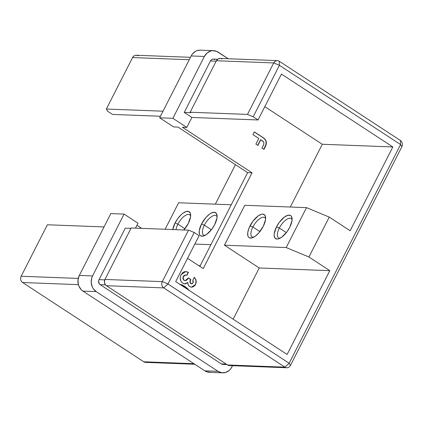 <?xml version="1.0" encoding="UTF-8"?>
<svg xmlns="http://www.w3.org/2000/svg" width="423" height="423" viewBox="0 0 423 423"><rect width="100%" height="100%" fill="white"/><g stroke="black" fill="none" stroke-linecap="round" stroke-linejoin="round"><path stroke-width="0.63" d="M292.087 219.881A11.49 4.88 -56.8 0 0 286.625 219.41A11.49 4.88 -56.8 0 0 279.339 228.023L276.499 226.844A13.785 5.859 123.2 0 1 286.017 216.047A13.785 5.859 123.2 0 1 292.076 218.411A13.785 5.859 123.2 0 1 289.729 227.347L292.002 220.653L292.108 218.807L291.283 216.132L290.39 215.402L287.804 215.307L284.51 217.004L279.333 222.281L276.499 226.844L274.226 233.538L274.12 235.384L274.945 238.059L277.012 239.069L278.424 238.889L281.718 237.192L286.889 231.91L289.729 227.347A13.785 5.859 123.2 0 1 278.746 238.789A13.785 5.859 123.2 0 1 276.499 226.844L279.339 228.023A11.49 4.88 123.2 0 1 291.146 218.622A11.49 4.88 123.2 0 1 292.087 219.881M265.623 218.876A11.49 4.88 -56.8 0 0 260.161 218.4A11.49 4.88 -56.8 0 0 252.875 227.019L250.035 225.84A13.785 5.859 123.2 0 1 259.553 215.037A13.785 5.859 123.2 0 1 265.612 217.406A13.785 5.859 123.2 0 1 263.265 226.342L265.538 219.648L265.639 217.803L264.819 215.122L262.752 214.117L261.34 214.297L258.046 215.994L252.869 221.277L248.973 228.177L247.756 232.528L247.899 235.902L248.481 237.054L249.374 237.784L251.955 237.879L255.254 236.182L258.76 232.951L263.265 226.342A13.785 5.859 123.2 0 1 252.282 237.784A13.785 5.859 123.2 0 1 250.035 225.84L252.875 227.019A11.49 4.88 123.2 0 1 264.682 217.612A11.49 4.88 123.2 0 1 265.623 218.876M217.105 217.025A11.49 4.88 -56.8 0 0 211.643 216.555A11.49 4.88 -56.8 0 0 204.357 225.168L201.517 223.989A13.785 5.859 123.2 0 1 211.035 213.187A13.785 5.859 123.2 0 1 217.094 215.556A13.785 5.859 123.2 0 1 214.747 224.491L217.02 217.797L217.121 215.952L216.301 213.277L214.234 212.267L211.236 213.086L209.528 214.149L206.017 217.38L201.517 223.989L199.238 230.683L199.381 234.056L199.963 235.204L200.856 235.934L203.437 236.034L206.736 234.337L211.907 229.055L214.747 224.491A13.785 5.859 123.2 0 1 203.764 235.934A13.785 5.859 123.2 0 1 201.517 223.989L204.357 225.168A11.49 4.88 123.2 0 1 216.164 215.767A11.49 4.88 123.2 0 1 217.105 217.025M172.796 229.546A13.785 5.859 123.2 0 1 175.048 222.979L177.893 224.164A11.49 4.88 -56.8 0 0 176.01 229.673A11.49 4.88 123.2 0 1 177.893 224.164L184.909 228.748L177.893 224.164A11.49 4.88 123.2 0 1 189.7 214.757A11.49 4.88 123.2 0 1 190.641 216.021A11.49 4.88 -56.8 0 0 185.179 215.545A11.49 4.88 -56.8 0 0 177.893 224.164L175.048 222.979A13.785 5.859 123.2 0 1 184.571 212.182A13.785 5.859 123.2 0 1 190.63 214.551A13.785 5.859 123.2 0 1 188.283 223.487L190.556 216.793L190.413 213.419L188.938 211.542L186.358 211.442L183.064 213.139L181.303 214.588L177.887 218.421L175.048 222.979L172.774 229.673M211.373 229.758L204.357 225.168L211.373 229.758M259.891 231.603L252.875 227.019L259.891 231.603M286.355 232.613L279.339 228.023L286.355 232.613M190.477 57.311L136.238 55.244A4.595 4.029 92.2 0 0 132.579 57.56L106.347 109.039L163.019 111.196L106.347 109.039L107.627 111.233L112.502 114.422L160.444 116.246L112.502 114.422L107.627 111.233L106.347 109.039L132.579 57.56L189.25 59.717L132.579 57.56C134.022 55.27 135.862 54.699 138.094 55.847M147.516 361.924L143.762 361.781L22.599 282.522C20.605 280.904 20.119 278.81 21.15 276.251L78.266 278.429L21.15 276.251L47.381 224.772L104.053 226.929L47.381 224.772L21.15 276.251A4.595 4.029 92.2 0 0 22.599 282.522L78.408 284.647L22.599 282.522L143.762 361.781L193.898 363.69L143.762 361.781A4.595 4.029 92.2 0 0 145.618 362.379L194.76 364.251M78.16 279.259L77.954 281.179A4.595 4.029 -87.8 0 1 78.049 279.693L78.287 284.166L78.974 286.271L81.353 289.813L82.95 291.114L96.185 291.616L218.046 371.331L204.811 370.828L82.95 291.114L204.811 370.828L206.609 371.748L210.506 372.309M264.824 106.681L322.278 144.264L290.3 207.032L322.278 144.264L392.851 146.95L350.149 230.757L329.263 217.094L350.149 230.757L392.851 146.95L322.278 144.264L264.824 106.681M286.762 367.756A4.595 4.029 -87.8 0 0 290.421 365.44L401.85 146.749A4.595 4.029 92.2 0 0 400.401 140.478A4.595 4.029 -87.8 0 1 401.85 146.749L290.421 365.44L289.142 363.246L290.421 365.44A4.595 4.029 92.2 0 1 284.906 367.153L289.142 363.246L167.979 283.992L289.142 363.246L284.906 367.153L163.743 287.899L167.979 283.992L163.743 287.899A4.595 4.029 92.2 0 1 162.295 281.628L167.979 283.992L162.295 281.628L188.526 230.149L194.21 232.507L167.979 283.992L194.21 232.507L199.085 235.696L175.704 281.591L287.117 354.474L329.818 270.667L308.927 256.999L329.263 217.094L308.927 256.999L286.181 247.555L306.511 207.645L329.263 217.094L306.511 207.645L244.764 205.298L306.511 207.645L286.181 247.555L224.428 245.203L259.246 267.976L329.818 270.667L308.927 256.999L286.181 247.555L224.428 245.203L244.764 205.298L224.428 245.203L259.246 267.976L233.158 319.175L259.246 267.976L329.818 270.667L287.117 354.474L175.704 281.591L199.085 235.696L194.21 232.507L188.526 230.149L131.183 227.965L188.526 230.149L162.295 281.628L104.952 279.444L131.183 227.965L104.952 279.444A4.595 4.029 92.2 0 0 106.4 285.715L163.743 287.899L284.906 367.153L227.563 364.97L106.4 285.715L163.743 287.899A4.595 4.029 -87.8 0 1 162.295 281.628L104.952 279.444L104.412 282.046L105.227 284.536L106.4 285.715L227.563 364.97A4.595 4.029 92.2 0 0 229.425 365.572L286.762 367.756A4.595 4.029 -87.8 0 1 284.906 367.153L227.563 364.97L229.842 365.562M136.967 225.237L141.753 228.367L136.967 225.237M200.359 50.168L197.314 50.564L195.458 51.368L192.328 54.112L191.17 55.952L204.399 56.455A11.49 10.078 -87.8 0 1 213.541 50.67A11.49 10.078 -87.8 0 1 218.189 52.172L228.24 58.749L216.391 51.252L212.494 50.691L210.543 51.067L207.011 53.071L204.399 56.455L172.885 118.313L159.651 117.806L191.17 55.952L204.399 56.455L172.885 118.313L186.807 127.423L182.398 127.254L252.034 172.806L203.23 268.584L187.553 258.326L203.23 268.584L252.034 172.806L182.398 127.254L186.807 127.423L191.894 117.446L258.056 119.963L281.438 74.073L392.851 146.95L281.438 74.073L258.056 119.963L191.894 117.446L184.232 112.433L210.464 60.954L211.299 59.87L212.431 59.231L213.689 59.13L214.879 59.585M193.1 282.865L192.169 283.77L190.757 283.452L190.165 281.618L190.805 279.418L188.484 277.9L187.505 279.402L186.152 280.444L184.862 280.581L183.656 279.767L183.106 278.048L183.783 276.002L185.015 275.056L186.966 275.273L188.425 272.407L186.432 271.64L184.322 271.735L182.435 272.824L180.61 275.78L180.214 278.16L180.896 281.068L182.318 282.839L184.026 283.748L185.39 283.844L187.833 282.543L188.23 284.875L189.229 286.255L191.286 287.18L192.983 286.953L195.098 285.329L196.251 282.384L195.965 279.719L194.257 277.314L192.798 280.179L193.337 281.464L193.1 282.865L191.656 283.854L190.969 283.616C189.964 282.379 189.911 280.978 190.805 279.418L188.484 277.9L185.211 280.634L184.254 280.317C183.053 279.307 182.799 278.022 183.497 276.473L185.697 274.961L186.966 275.273L188.425 272.407L185.739 271.561L181.081 274.68C179.537 278.107 180.103 280.935 182.768 283.167L184.803 283.865L187.833 282.543C187.759 284.304 188.372 285.652 189.663 286.588L191.487 287.196L195.59 284.52L196.092 280.142L194.257 277.314L192.798 280.179L193.1 282.865M189.181 290.49L187.458 288.46L184.714 286.35L182.186 284.922L179.452 284.171M252.928 134.604L258.791 138.437L255.904 144.111L257.919 145.427L260.806 139.759L263.503 141.932L263.904 143.164L263.73 144.47L261.948 148.066L263.968 149.388L265.845 145.554L266.405 142.963L266.289 141.642L265.147 139.347L263.291 137.739L254.318 131.876L252.928 134.604L258.791 138.437L255.904 144.111L257.919 145.427L260.806 139.759L262.181 140.658C263.836 141.694 264.269 143.164 263.476 145.068L261.948 148.066L263.968 149.388L265.311 146.749C267.188 142.963 266.516 139.96 263.291 137.739L254.318 131.876L252.928 134.604M285.721 216.417L285.43 216.232M78.049 279.693L79.334 275.442A11.49 10.078 92.2 0 0 82.95 291.114L96.185 291.616A11.49 10.078 -87.8 0 1 92.563 275.949L79.334 275.442L110.847 213.589L124.082 214.091L138.009 223.201L135.497 228.129L138.009 223.201L124.082 214.091L92.563 275.949L79.334 275.442L110.847 213.589L124.082 214.091L92.563 275.949L91.738 278.006L91.204 282.453L92.203 286.773L93.24 288.682L96.185 291.616L218.046 371.331L221.763 372.753L225.686 372.436L229.224 370.432L230.672 368.888L232.523 365.689L231.83 367.048A11.49 10.078 -87.8 0 1 222.688 372.837A11.49 10.078 -87.8 0 1 218.046 371.331L204.811 370.828A11.49 10.078 92.2 0 0 209.459 372.33L222.688 372.837M198.789 265.676L200.19 265.729L198.789 265.676M215.318 204.172L235.447 164.674L215.318 204.172M213.541 50.67L200.312 50.163A11.49 10.078 92.2 0 0 191.17 55.952L159.651 117.806L172.885 118.313L186.807 127.423L191.894 117.446L184.232 112.433L190.852 112.687L190.154 112.232L216.386 60.748L273.723 62.932L247.492 114.416L190.154 112.232L247.492 114.416L253.181 116.774L258.056 119.963L253.181 116.774L279.413 65.295L253.181 116.774L247.492 114.416L273.723 62.932A4.595 4.029 -87.8 0 1 277.382 60.621A4.595 4.029 -87.8 0 1 279.238 61.219L279.413 65.295L400.576 144.555L279.413 65.295L279.238 61.219C277.002 60.071 275.167 60.642 273.723 62.932L279.413 65.295L273.723 62.932L216.386 60.748L190.154 112.232L190.852 112.687L184.232 112.433L210.464 60.954L216.169 61.171L210.464 60.954A3.675 3.225 92.2 0 1 213.388 59.104L217.591 59.262M222.546 364.377L221.356 363.923L100.193 284.663L99.252 283.722L98.622 281.009L99.035 279.651L125.266 228.166L130.971 228.383L125.266 228.166L99.035 279.651A3.675 3.225 92.2 0 0 100.193 284.663L105.464 284.864L100.193 284.663L221.356 363.923A3.675 3.225 92.2 0 0 222.842 364.404L226.934 364.557M159.651 117.806L173.578 126.916L159.651 117.806M252.034 172.806L247.624 172.637L177.988 127.085L173.578 126.916L177.988 127.085L247.624 172.637L252.034 172.806M400.401 140.478L279.238 61.219L400.401 140.478L400.576 144.555L289.142 363.246L400.576 144.555L401.85 146.749L400.576 144.555L400.401 140.478M210.908 244.69L194.818 244.076L210.908 244.69M178.601 202.776L231.244 204.78L178.601 202.776L165.107 229.255L178.601 202.776M183.778 230.096L188.283 223.487A13.785 5.859 123.2 0 1 183.889 229.969M280.1 238.207A11.49 4.88 123.2 0 1 278.567 237.853A11.49 4.88 123.2 0 1 279.339 228.023A11.49 4.88 -56.8 0 0 280.1 238.207M253.636 237.203A11.49 4.88 123.2 0 1 252.103 236.843A11.49 4.88 123.2 0 1 252.875 227.019A11.49 4.88 -56.8 0 0 253.636 237.203M205.118 235.352A11.49 4.88 123.2 0 1 203.585 234.992A11.49 4.88 123.2 0 1 204.357 225.168A11.49 4.88 -56.8 0 0 205.118 235.352M277.382 60.621L220.039 58.437A4.595 4.029 92.2 0 0 216.386 60.748L218.099 58.919L220.415 58.469M199.857 266.379L247.624 172.637L199.857 266.379M283.653 217.856L283.347 217.782M291.616 217.591L292.071 217.782M179.701 284.208L184.714 286.35L179.669 284.187M189.092 290.352L184.714 286.35L188.706 290.099M188.447 289.755L187.77 288.972M187.236 288.449L186.606 287.894M185.903 287.333L180.616 284.399M195.167 278.567L194.041 277.303L196.092 280.142L195.59 284.52L191.376 287.191M186.078 283.606L187.616 282.532L184.698 283.859M185.634 271.561L188.425 272.407L186.781 275.199L188.209 272.396L185.628 271.561M185.597 274.961L183.281 276.468C182.583 278.017 182.831 279.296 184.031 280.306L185.1 280.623M190.096 282.744L189.98 281.263L190.588 279.413L188.431 278.001L190.588 279.413C189.689 280.972 189.742 282.368 190.747 283.611L191.545 283.844M195.574 279.291L196.055 281.247L195.791 283.479L194.876 285.319L193.3 286.715M192.761 286.942L191.064 287.175M185.639 283.748L184.486 283.854M185.782 274.982L183.91 275.585L182.932 277.493L183.259 279.497L184.962 280.623M190.361 283.241L191.027 283.754L191.947 283.764M264.925 139.341L263.069 137.734L254.271 131.976L263.069 137.734C266.294 139.955 266.966 142.958 265.089 146.744L263.799 149.277L266.009 144.28L266.062 141.615M260.589 139.749L257.75 145.322L260.589 139.749M104.761 279.867L99.035 279.651L104.761 279.867M221.901 59.035L221.181 58.67M226.242 364.108L221.356 363.923L226.242 364.108M286.842 215.545L286.635 215.942"/></g></svg>
